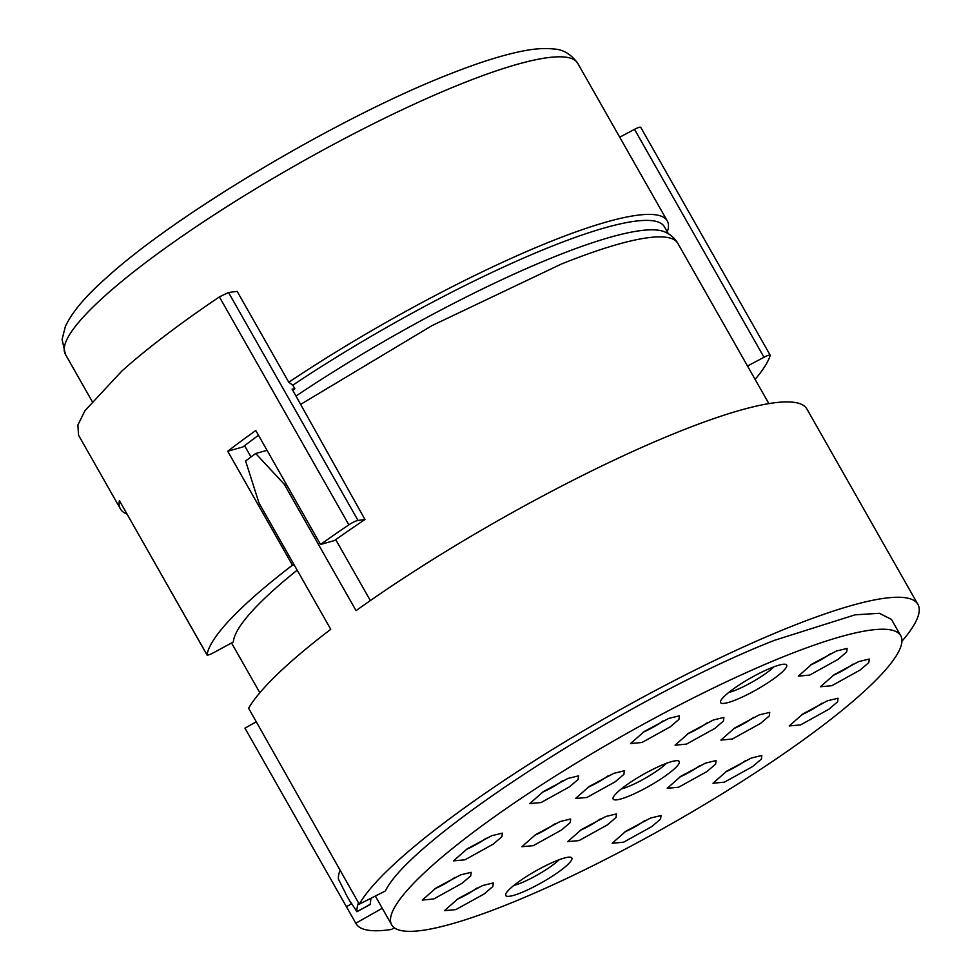 <?xml version="1.0" encoding="UTF-8"?>
<svg xmlns="http://www.w3.org/2000/svg" width="980" height="980" viewBox="0 0 980 980"><rect width="100%" height="100%" fill="white"/><g stroke="black" fill="none" stroke-linecap="round" stroke-linejoin="round"><path stroke-width="1.47" d="M294.894 388.778L292.836 385.165L288.769 382.224L237.172 291.379L228.524 292.493L358.006 520.429L364.989 519.523L292.101 389.134L294.894 388.778A289.235 49.723 150.4 0 0 292.714 390.236M288.769 382.224A294.613 50.654 -29.6 0 1 549.854 241.827A294.613 50.654 -29.6 0 1 667.27 220.917A294.613 50.654 -29.6 0 1 667.968 229.822L667.123 231.537M206.988 654.946L119.376 500.56L206.964 654.75A7.607 1.311 150.4 0 0 206.988 654.946A7.607 1.311 150.4 0 0 213.469 652.754L233.301 642.01A292.714 50.323 150.4 0 1 297.173 570.164M126.971 514.096A323.118 55.554 -29.6 0 1 120.442 508.939A323.118 55.554 -29.6 0 1 119.376 500.56M120.442 508.939L78.547 435.194L77.886 424.965L85.027 410.608L121.74 371.151C146.792 348.709 179.34 323.964 219.385 296.903L228.524 292.493M292.836 385.165A289.235 49.723 -29.6 0 1 549.155 247.328A289.235 49.723 -29.6 0 1 664.428 226.797L668.409 233.804M755.115 379.395A323.118 55.554 150.4 0 0 770.194 355.495A7.607 1.311 150.4 0 0 770.194 355.226A7.607 1.311 150.4 0 0 763.996 357.259L747.52 366.03M619.715 137.2L634.513 129.335C638.592 127.253 640.663 126.665 640.712 127.572M219.385 296.903L348.868 524.827A323.118 55.554 150.4 0 0 320.534 544.476L255.792 430.514A323.118 55.554 150.4 0 0 227.715 451.229L292.457 565.191C276.764 577.183 263.02 588.478 251.223 599.074C224.15 623.476 209.401 642.035 206.964 654.75M348.868 524.827A7.607 1.311 -29.6 0 1 355.74 521.115A7.607 1.311 -29.6 0 1 358.006 520.429M300.627 404.385L432.131 325.544L561.173 264.135A292.714 50.323 150.4 0 1 677.829 243.346C674.534 237.895 670.038 234.036 664.317 231.746A289.235 49.723 150.4 0 0 554.509 256.748A289.235 49.723 150.4 0 0 295.972 396.055M364.989 519.523A298.606 51.34 -29.6 0 0 334.45 540.568L320.534 544.476M258.5 435.279A296.279 50.936 150.4 0 0 242.942 446.941L227.715 451.229M244.571 445.692L250.99 456.974M335.736 539.649L370.342 600.581M294.086 564.737L292.457 565.191M901.919 641.263A323.118 55.554 150.4 0 0 917.917 604.403L806.932 409.04A323.118 55.554 150.4 0 0 678.16 431.984A323.118 55.554 150.4 0 0 356.059 610.65L284.286 484.291L255.719 453.507L267.05 450.322M244.976 728.164L256.233 721.807M375.352 896.051L382.274 908.276L355.801 923.234L244.963 728.177M346.43 906.696L351.612 903.768M339.876 870.693A317.422 54.574 150.4 0 0 338.431 879.158L345.266 892.596A317.422 54.574 150.4 0 0 345.854 894.152L351.391 903.891A317.422 54.574 150.4 0 1 350.816 902.372L356.928 911.719L370.195 904.307L370.942 898.28M255.719 453.507A323.118 55.554 -29.6 0 0 245.6 460.98L258.99 502.961L330.762 629.307A323.118 55.554 150.4 0 0 248.626 708.258L359.293 904.185L385.446 890.942C409.959 838.562 631.524 695.874 774.812 640.21L855.05 614.84L879.428 613.296L891.469 619.421L900.718 635.702A292.714 50.323 150.4 0 0 784.061 656.49A292.714 50.323 150.4 0 0 512.675 804.078A292.714 50.323 150.4 0 0 391.694 924.875A292.714 50.323 150.4 0 0 508.351 904.087A292.714 50.323 150.4 0 0 779.737 756.499A292.714 50.323 150.4 0 0 900.718 635.702M286.062 483.802L284.286 484.291M917.917 604.403A323.118 55.554 150.4 0 0 789.133 627.347A323.118 55.554 150.4 0 0 359.293 904.185M355.801 923.234A323.118 55.554 150.4 0 0 356.01 923.613A323.118 55.554 150.4 0 0 391.559 929.444L394.18 927.668M358.509 902.886A317.422 54.574 150.4 0 0 356.928 911.719L370.195 904.503M382.274 908.276A292.714 50.323 150.4 0 0 382.445 908.595L391.694 924.875M586.934 797.451L615.171 781.82L623.917 774.359L624.358 770.782L613.786 773.342L589.274 786.426L575.529 798.516L586.934 797.451M724.416 782.163L752.652 766.532L761.399 759.071L761.827 755.494L751.268 758.055L726.756 771.138L713.011 783.228L724.416 782.163M623.599 842.2L651.847 826.557L660.581 819.096L661.022 815.532L650.463 818.08L625.938 831.175L612.194 843.266L623.599 842.2M678.626 787.234L706.862 771.603L715.608 764.143L716.037 760.566L705.478 763.126L680.965 776.209L667.221 788.3L678.626 787.234M800.611 724.894L828.847 709.263L837.594 701.803L838.023 698.226L827.463 700.786L802.951 713.869L789.206 725.96L800.611 724.894M831.836 685.706L860.073 670.063L868.819 662.602L869.248 659.038L858.688 661.586L834.176 674.681L820.432 686.76L831.836 685.706M809.701 675.085L837.937 659.442L846.683 651.982L847.112 648.417L836.553 650.965L812.028 664.06L798.296 676.151L809.701 675.085M732.305 739.03L760.541 723.399L769.288 715.927L769.729 712.362L759.157 714.91L734.645 728.005L720.9 740.096L732.305 739.03M579.07 840.583L607.306 824.94L616.053 817.479L616.481 813.914L605.922 816.463L581.41 829.558L567.665 841.636L579.07 840.583M686.49 744.114L714.726 728.483L723.473 721.011L723.914 717.446L713.342 719.994L688.83 733.089L675.085 745.18L686.49 744.114M641.961 742.497L670.198 726.854L678.944 719.394L679.373 715.829L668.813 718.377L644.289 731.472L630.557 743.563L641.961 742.497M541.144 802.522L569.38 786.891L578.127 779.431L578.568 775.854L567.996 778.414L543.484 791.497L529.739 803.588L541.144 802.522M464.949 859.803L493.185 844.16L501.932 836.7L502.373 833.135L491.801 835.683L467.288 848.766L453.544 860.857L464.949 859.803M533.255 845.667L561.491 830.023L570.238 822.563L570.666 818.998L560.107 821.546L535.595 834.642L521.85 846.72L533.255 845.667M455.859 909.611L484.108 893.981L492.854 886.508L493.283 882.943L482.724 885.491L458.199 898.587L444.467 910.677L455.859 909.611M433.724 898.991L461.96 883.36L470.706 875.899L471.147 872.323L460.576 874.883L436.063 887.966L422.319 900.057L433.724 898.991M628.303 796.373A38.012 6.542 -29.6 0 1 613.1 797.781A38.012 6.542 -29.6 0 1 664.109 764.216A38.012 6.542 -29.6 0 1 678.185 760.811A38.012 6.542 -29.6 0 1 665.959 775.511A38.012 6.542 -29.6 0 1 628.303 796.373M735.723 699.904A38.012 6.542 -29.6 0 1 720.52 701.325A38.012 6.542 -29.6 0 1 771.53 667.748A38.012 6.542 -29.6 0 1 785.617 664.342A38.012 6.542 -29.6 0 1 773.379 679.042A38.012 6.542 -29.6 0 1 735.723 699.904M520.882 892.829A38.012 6.542 -29.6 0 1 505.68 894.25A38.012 6.542 -29.6 0 1 556.689 860.673A38.012 6.542 -29.6 0 1 570.764 857.28A38.012 6.542 -29.6 0 1 558.539 871.98A38.012 6.542 -29.6 0 1 520.882 892.829M588.159 787.173A20.911 3.589 150.4 0 0 608.139 775.817M725.641 771.885A20.911 3.589 150.4 0 0 745.621 760.529M624.824 831.91A20.911 3.589 150.4 0 0 644.803 820.566M679.851 776.956A20.911 3.589 150.4 0 0 699.83 765.601M801.836 714.616A20.911 3.589 150.4 0 0 821.816 703.26M833.061 675.416A20.911 3.589 150.4 0 0 853.041 664.073M810.913 664.795A20.911 3.589 150.4 0 0 830.893 653.452M733.53 728.753A20.911 3.589 150.4 0 0 753.51 717.397M580.295 830.293A20.911 3.589 150.4 0 0 600.274 818.949M687.715 733.824A20.911 3.589 150.4 0 0 707.695 722.481M643.186 732.207A20.911 3.589 150.4 0 0 663.154 720.864M542.369 792.244A20.911 3.589 150.4 0 0 562.349 780.889M466.174 849.513A20.911 3.589 150.4 0 0 486.154 838.17M534.48 835.377A20.911 3.589 150.4 0 0 554.46 824.033M457.084 899.322A20.911 3.589 150.4 0 0 477.064 887.978M434.949 888.713A20.911 3.589 150.4 0 0 454.928 877.357M621.259 788.973A30.417 5.231 150.4 0 0 628.18 786.634A30.417 5.231 150.4 0 0 666.437 763.31M728.679 692.505A30.417 5.231 150.4 0 0 735.6 690.177A30.417 5.231 150.4 0 0 773.857 666.841M513.839 885.442A30.417 5.231 150.4 0 0 520.76 883.103A30.417 5.231 150.4 0 0 559.017 859.779M460.33 84.243A294.613 50.654 150.4 0 0 104.799 295.96A294.613 50.654 150.4 0 0 65.415 354.356L62.083 339.46L65.354 326.536C71.895 312.387 85.431 296.266 105.963 278.173C175.628 214.289 338.835 117.416 448.228 74.664C477.309 63.075 501.821 55.26 521.777 51.242C533.977 48.718 544.623 47.971 553.7 49C563.108 49.429 571.12 54.194 577.747 63.32A294.613 50.654 150.4 0 0 460.33 84.243M634.513 129.335L763.996 357.259M92.071 401.273L65.415 354.356M667.27 220.917L577.747 63.32M677.829 243.346L768.859 403.601M640.712 127.302L770.194 355.226M231.55 642.966L259.847 692.762M288.573 804.911L356.01 923.613"/></g></svg>
